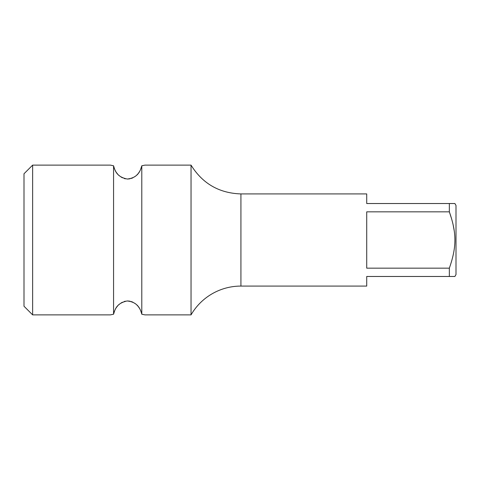 <?xml version="1.0" encoding="UTF-8"?>
<svg xmlns="http://www.w3.org/2000/svg" width="480" height="480" viewBox="0 0 480 480"><rect width="100%" height="100%" fill="white"/><g stroke="black" fill="none" stroke-linecap="round" stroke-linejoin="round"><path stroke-width="0.72" d="M144.96 165.12L141.792 165.786L144.96 165.12L191.04 165.12L191.04 314.88A57.6 57.6 180 0 1 240.924 286.08L366.72 286.08L366.72 276.474L449.346 276.474L449.346 268.158C456.75 247.014 456.75 232.974 449.346 211.842L451.596 218.796M110.4 165.12L113.568 165.786C114.996 170.406 116.412 176.862 127.308 179.034C138.114 177.732 140.352 170.85 141.792 165.786L141.792 314.214L144.96 314.88L141.792 314.214C140.448 309.246 137.946 302.028 127.098 300.972C116.286 303.36 115.08 309.498 113.568 314.214L110.4 314.88L32.64 314.88L24 306.24L24 173.76L32.64 165.12L110.4 165.12L113.568 165.786L113.568 314.214M32.64 165.12L32.64 314.88M141.696 313.758L141.222 312.072M140.862 311.082L140.442 310.128M140.292 309.816L140.016 309.288M139.56 308.478L139.068 307.71M138.804 307.332L138.438 306.834M137.838 306.09L136.962 305.142M135.678 303.978L134.496 303.108M133.008 302.25L131.352 301.56M130.074 301.212L127.8 300.96M125.37 301.194L124.092 301.536M122.436 302.208L120.954 303.048M119.754 303.918L118.452 305.088M117.564 306.042L116.958 306.786M116.574 307.308L116.304 307.692M115.812 308.46L115.362 309.246M115.086 309.786L114.912 310.134M114.504 311.076L114.144 312.048M114.018 167.556L114.486 168.87M114.918 169.866L115.818 171.552M116.298 172.296L116.586 172.716M116.946 173.196L117.582 173.982M118.458 174.924L119.67 176.01M120.984 176.97L122.49 177.822M124.128 178.476L125.454 178.824M127.812 179.04L129.984 178.806M131.316 178.446L132.954 177.78M134.454 176.916L135.768 175.95M136.956 174.864L137.814 173.934M138.444 173.154L138.792 172.692M139.074 172.278L139.554 171.528M140.034 170.682L140.232 170.298M140.448 169.854L141.756 165.942M240.924 286.08L240.924 193.92L366.72 193.92L366.72 203.526L449.346 203.526L449.346 211.842L366.72 211.842L366.72 268.158L449.346 268.158M449.346 276.474L454.896 276.474L456 274.56L456 205.44L454.896 203.526L449.346 203.526M453.18 225L454.266 231.048M454.89 240.702L454.872 241.578M454.38 248.088L454.29 248.808M144.96 314.88L191.04 314.88M240.924 193.92C219.168 193.2 202.542 183.6 191.04 165.12"/></g></svg>
